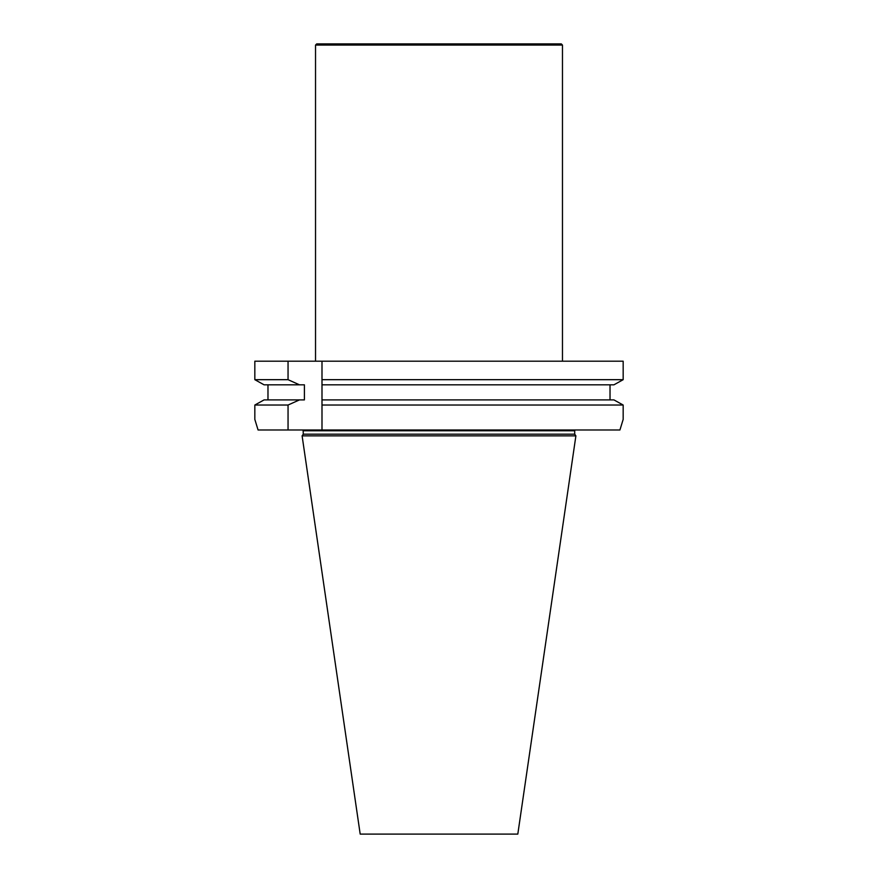<?xml version="1.0" encoding="UTF-8"?>
<svg xmlns="http://www.w3.org/2000/svg" width="878" height="878" viewBox="0 0 878 878"><rect width="100%" height="100%" fill="white"/><g stroke="black" fill="none" stroke-linecap="round" stroke-linejoin="round"><path stroke-width="1.32" d="M303.283 434.182L574.717 434.182L575.891 435.861L302.109 435.861L303.283 434.182L303.119 429.99M302.109 435.861L360.189 834.1L517.811 834.1L575.891 435.861M258.077 429.99L254.829 419.399L258.077 429.99L288.05 429.99L288.05 405.032L299.453 399.907L304.403 399.907L304.403 384.816L264.058 384.816L254.829 379.68L288.05 379.68L299.453 384.816M299.453 399.907L264.058 399.907L254.829 405.032L264.058 399.907M267.977 384.816L267.977 399.907M623.171 419.399L619.923 429.99L623.171 419.399L623.171 405.032L613.941 399.907L321.996 399.907L321.996 379.68L623.171 379.68L623.171 361.198L254.829 361.198L254.829 379.68L264.058 384.816M288.05 361.198L288.05 379.68M288.05 405.032L254.829 405.032L254.829 419.399M610.023 384.816L610.023 399.907L610.023 384.816M613.941 384.816L623.171 379.68L613.941 384.816L321.996 384.816M321.996 361.198L321.996 379.68L321.996 361.198M613.941 399.907L623.171 405.032L321.996 405.032L321.996 429.99L619.923 429.99M288.05 429.99L321.996 429.99L321.996 399.907M315.531 45.074L562.469 45.074L561.294 43.9L316.706 43.9L315.531 45.074L315.531 361.198M562.469 45.074L562.469 361.198M574.717 434.182L574.717 430.769L303.283 430.769M574.717 430.769L574.881 429.99"/></g></svg>
